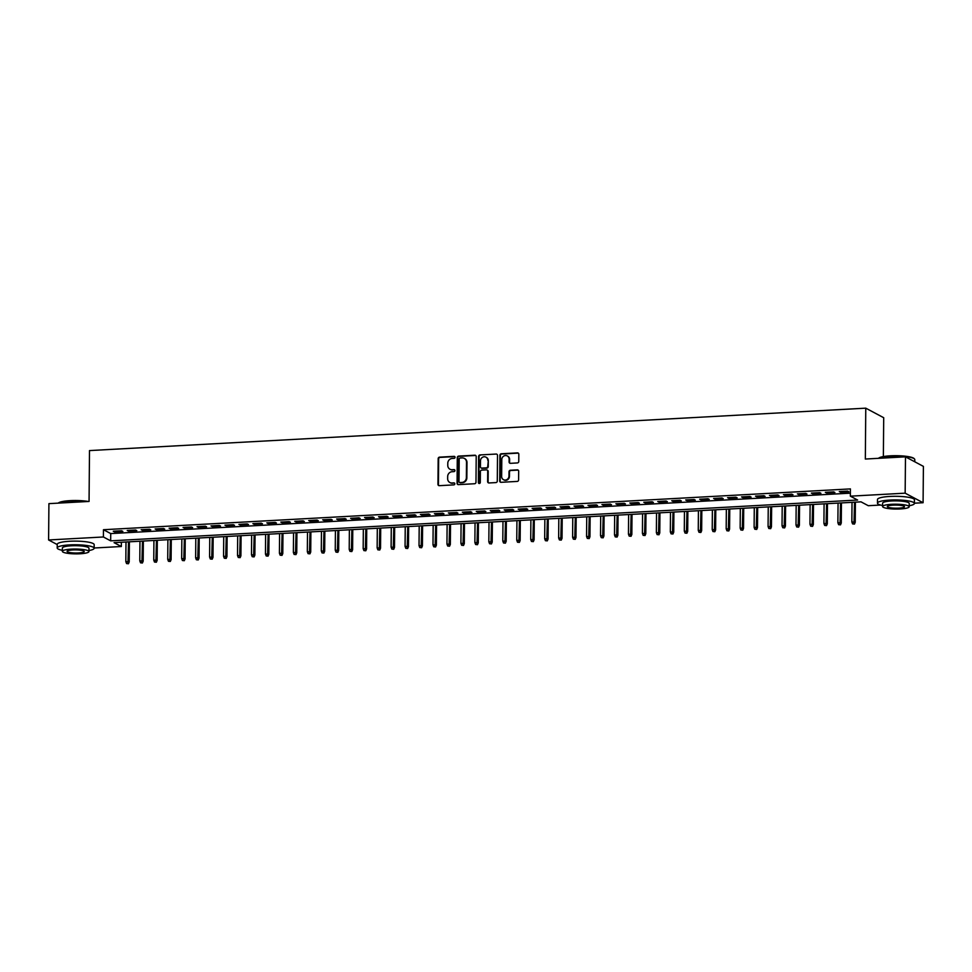<?xml version="1.0" encoding="UTF-8"?>
<svg xmlns="http://www.w3.org/2000/svg" width="972" height="972" viewBox="0 0 972 972"><rect width="100%" height="100%" fill="white"/><g stroke="black" fill="none" stroke-linecap="round" stroke-linejoin="round"><path stroke-width="1.46" d="M455.066 457.29A1.021 0.948 -62 0 0 454.118 456.354L439.551 457.144A1.446 1.349 -62 0 0 438.178 458.65L437.947 484.323A1.446 1.349 -62 0 0 439.308 485.672L453.863 484.882A1.021 0.948 -62 0 0 454.349 482.987A1.021 0.948 -62 0 0 453.888 482.877L452.004 482.987A4.641 4.313 -62 0 1 447.655 478.661L447.679 476.523A4.641 4.313 -62 0 1 452.102 471.712L453.985 471.614A1.021 0.948 -62 0 0 454.471 469.719A1.021 0.948 -62 0 0 453.997 469.61L452.114 469.719A4.641 4.313 -62 0 1 447.776 465.394L447.788 463.255A4.641 4.313 -62 0 1 452.211 458.444L454.094 458.347A1.021 0.948 -62 0 0 455.066 457.29M454.811 456.621A1.021 0.948 -62 0 0 454.604 456.609L440.037 457.399A1.446 1.349 -62 0 0 438.664 458.906L438.433 484.578A1.446 1.349 -62 0 0 438.894 485.636M454.58 483.157A1.021 0.948 -62 0 0 454.374 483.145L452.004 482.987M454.689 469.889A1.021 0.948 -62 0 0 454.483 469.877L452.114 469.719M517.383 462.939A1.446 1.349 -62 0 0 518.756 461.445L518.829 454.24A1.446 1.349 -62 0 0 517.469 452.891L501.297 453.766A1.446 1.349 -62 0 0 499.912 455.273L499.693 480.946A1.446 1.349 -62 0 0 501.042 482.306L517.213 481.419A1.446 1.349 -62 0 0 518.598 479.913L518.671 471.213A1.446 1.349 -62 0 0 517.323 469.865L510.397 470.241A1.446 1.349 -62 0 0 509.012 471.748L508.976 476.061A3.876 3.609 -62 0 1 503.484 479.682A3.876 3.609 -62 0 1 501.649 476.462L501.795 459.549A3.876 3.609 -62 0 1 507.287 455.929A3.876 3.609 -62 0 1 509.121 459.149L509.097 461.967A1.446 1.349 -62 0 0 510.458 463.328L517.383 462.939M57.227 544.563L48.6 539.97L48.916 503.642L89.059 501.443L89.497 450.583L865.773 408.167L865.335 459.039L905.479 456.84L905.151 493.168L923.084 502.718L914.409 503.192M48.6 539.97L103.397 536.981L110.662 540.845L857.62 500.033L850.354 496.17L905.151 493.168M850.354 496.17L850.415 488.904L103.469 529.716L103.397 536.981M476.207 456.573A1.446 1.349 -62 0 0 474.846 455.212L458.675 456.099A1.446 1.349 -62 0 0 457.29 457.605L457.071 483.278A1.446 1.349 -62 0 0 458.42 484.627L474.591 483.74A1.446 1.349 -62 0 0 475.976 482.246L476.207 456.573M479.986 454.932L496.157 454.058A1.446 1.349 -62 0 1 497.518 455.406L497.287 481.079A1.446 1.349 -62 0 1 495.902 482.586L488.989 482.963A1.446 1.349 -62 0 1 487.628 481.614L487.713 471.189A1.446 1.349 -62 0 0 486.365 469.841L481.772 470.096A1.446 1.349 -62 0 0 480.387 471.59L480.29 482.44A1.021 0.948 -62 0 1 478.856 483.388A1.021 0.948 -62 0 1 478.37 482.537L478.601 456.439A1.446 1.349 -62 0 1 479.986 454.932L496.157 454.058M121.634 530.773L113.262 531.234L114.465 531.878L122.849 531.429L121.634 530.773M135.594 530.019L127.223 530.469L128.438 531.113L136.809 530.663L135.594 530.019M149.554 529.254L141.183 529.716L142.398 530.36L150.769 529.898L149.554 529.254M163.527 528.489L155.143 528.95L156.358 529.594L164.73 529.133L163.527 528.489M177.487 527.723L169.104 528.185L170.319 528.829L178.69 528.367L177.487 527.723M191.448 526.97L183.064 527.419L184.279 528.063L192.65 527.614L191.448 526.97M205.408 526.204L197.024 526.654L198.239 527.298L206.623 526.848L205.408 526.204M219.368 525.439L210.997 525.901L212.2 526.545L220.583 526.083L219.368 525.439M233.329 524.673L224.957 525.135L226.16 525.779L234.544 525.317L233.329 524.673M247.289 523.908L238.918 524.37L240.12 525.014L248.504 524.552L247.289 523.908M261.249 523.155L252.878 523.604L254.093 524.248L262.464 523.799L261.249 523.155M275.222 522.389L266.838 522.851L268.053 523.495L276.425 523.033L275.222 522.389M289.182 521.624L280.799 522.086L282.014 522.729L290.385 522.268L289.182 521.624M303.143 520.858L294.759 521.32L295.974 521.964L304.345 521.502L303.143 520.858M317.103 520.105L308.719 520.555L309.934 521.199L318.318 520.749L317.103 520.105M331.063 519.34L322.692 519.789L323.895 520.433L332.278 519.984L331.063 519.34M345.024 518.574L336.652 519.036L337.855 519.68L346.239 519.218L345.024 518.574M358.984 517.809L350.613 518.27L351.815 518.914L360.199 518.453L358.984 517.809M372.944 517.043L364.573 517.505L365.788 518.149L374.159 517.687L372.944 517.043M386.905 516.29L378.533 516.74L379.748 517.383L388.12 516.934L386.905 516.29M400.877 515.525L392.494 515.974L393.709 516.63L402.08 516.168L400.877 515.525M414.837 514.759L406.454 515.221L407.669 515.865L416.04 515.403L414.837 514.759M428.798 513.994L420.414 514.455L421.629 515.099L430.013 514.638L428.798 513.994M442.758 513.228L434.375 513.69L435.59 514.334L443.973 513.884L442.758 513.228M456.719 512.475L448.347 512.924L449.55 513.568L457.933 513.119L456.719 512.475M470.679 511.709L462.308 512.171L463.51 512.815L471.894 512.353L470.679 511.709M484.639 510.944L476.268 511.406L477.483 512.05L485.854 511.588L484.639 510.944M498.6 510.178L490.228 510.64L491.443 511.284L499.815 510.822L498.6 510.178M512.572 509.425L504.189 509.875L505.404 510.519L513.775 510.069L512.572 509.425M526.532 508.66L518.149 509.109L519.364 509.765L527.735 509.304L526.532 508.66M540.493 507.894L532.109 508.356L533.324 509L541.696 508.538L540.493 507.894M554.453 507.129L546.07 507.591L547.285 508.235L555.668 507.773L554.453 507.129M568.413 506.363L560.042 506.825L561.245 507.469L569.628 507.02L568.413 506.363M582.374 505.61L574.002 506.06L575.205 506.704L583.589 506.254L582.374 505.61M596.334 504.845L587.963 505.306L589.166 505.95L597.549 505.489L596.334 504.845M610.295 504.079L601.923 504.541L603.138 505.185L611.51 504.723L610.295 504.079M624.255 503.314L615.884 503.775L617.099 504.419L625.47 503.958L624.255 503.314M638.227 502.56L629.844 503.01L631.059 503.654L639.43 503.204L638.227 502.56M652.188 501.795L643.804 502.245L645.019 502.889L653.391 502.439L652.188 501.795M666.148 501.03L657.765 501.491L658.98 502.135L667.363 501.673L666.148 501.03M680.108 500.264L671.725 500.726L672.94 501.37L681.323 500.908L680.108 500.264M694.069 499.499L685.697 499.96L686.9 500.604L695.284 500.143L694.069 499.499M708.029 498.745L699.658 499.195L700.861 499.839L709.244 499.389L708.029 498.745M721.989 497.98L713.618 498.442L714.833 499.086L723.204 498.624L721.989 497.98M735.95 497.214L727.578 497.676L728.793 498.32L737.165 497.858L735.95 497.214M749.922 496.449L741.539 496.911L742.754 497.555L751.125 497.093L749.922 496.449M763.883 495.696L755.499 496.145L756.714 496.789L765.086 496.34L763.883 495.696M777.843 494.93L769.46 495.38L770.674 496.024L779.046 495.574L777.843 494.93M791.803 494.165L783.42 494.627L784.635 495.27L793.018 494.809L791.803 494.165M805.764 493.399L797.392 493.861L798.595 494.505L806.979 494.043L805.764 493.399M819.724 492.634L811.353 493.096L812.556 493.74L820.939 493.278L819.724 492.634M833.684 491.881L825.313 492.33L826.516 492.974L834.899 492.525L833.684 491.881M103.469 529.716L110.735 533.579L850.379 493.168M840.488 492.221L848.86 491.759L847.645 491.115L839.273 491.565L840.488 492.221L840.488 491.504M883.366 456.585L883.706 417.717L865.773 408.167M905.479 456.84L923.4 466.378L923.084 502.718M880.583 505.039L868.288 505.707L861.01 501.844L114.064 542.643L121.33 546.519L94.15 548.001M121.366 542.255L121.33 546.519M110.735 533.579L110.662 540.845M114.465 531.878L114.477 531.174M128.438 531.113L128.438 530.408M142.398 530.36L142.398 529.643M156.358 529.594L156.358 528.877M170.319 528.829L170.319 528.124M184.279 528.063L184.291 527.359M198.239 527.298L198.252 526.593M212.2 526.545L212.212 525.828M226.16 525.779L226.172 525.062M240.12 525.014L240.133 524.309M254.093 524.248L254.093 523.543M268.053 523.495L268.053 522.778M282.014 522.729L282.014 522.013M295.974 521.964L295.974 521.247M309.934 521.199L309.947 520.494M323.895 520.433L323.907 519.728M337.855 519.68L337.867 518.963M351.815 518.914L351.828 518.197M365.788 518.149L365.788 517.444M379.748 517.383L379.748 516.679M393.709 516.63L393.709 515.913M407.669 515.865L407.669 515.148M421.629 515.099L421.641 514.382M435.59 514.334L435.602 513.629M449.55 513.568L449.562 512.864M463.51 512.815L463.523 512.098M477.483 512.05L477.483 511.333M491.443 511.284L491.443 510.579M505.404 510.519L505.404 509.814M519.364 509.765L519.364 509.049M533.324 509L533.324 508.283M547.285 508.235L547.297 507.518M561.245 507.469L561.257 506.764M575.205 506.704L575.217 505.999M589.166 505.95L589.178 505.233M603.138 505.185L603.138 504.468M617.099 504.419L617.099 503.715M631.059 503.654L631.059 502.949M645.019 502.889L645.019 502.184M658.98 502.135L658.992 501.418M672.94 501.37L672.952 500.653M686.9 500.604L686.912 499.9M700.861 499.839L700.873 499.134M714.833 499.086L714.833 498.369M728.793 498.32L728.793 497.603M742.754 497.555L742.754 496.838M756.714 496.789L756.714 496.085M770.674 496.024L770.687 495.319M784.635 495.27L784.647 494.554M798.595 494.505L798.607 493.788M812.556 493.74L812.568 493.035M826.516 492.974L826.528 492.269M450.218 469.367A4.641 4.313 -62 0 0 452.6 469.974M450.109 482.634A4.641 4.313 -62 0 0 452.49 483.242M475.745 455.516A1.446 1.349 -62 0 0 475.332 455.479L459.161 456.354A1.446 1.349 -62 0 0 457.776 457.861L457.557 483.534A1.446 1.349 -62 0 0 458.006 484.591M460.169 458.019A1.021 0.948 -62 0 0 459.197 459.063L459.003 481.602A1.021 0.948 -62 0 0 459.95 482.549L461.943 482.44A4.641 4.313 -62 0 0 466.366 477.641L466.499 462.235A4.641 4.313 -62 0 0 462.15 457.909L460.169 458.019M459.744 482.537A1.021 0.948 -62 0 0 460.436 482.805L459.95 482.549M464.531 458.505A4.641 4.313 -62 0 1 466.985 462.49L466.852 477.896A4.641 4.313 -62 0 1 462.417 482.695L460.436 482.805M487.264 470.144A1.446 1.349 -62 0 1 488.199 471.456L488.114 481.869A1.446 1.349 -62 0 0 488.576 482.914M480.472 455.188A1.446 1.349 -62 0 0 479.087 456.694L478.856 482.805A1.021 0.948 -62 0 0 479.123 483.473M487.81 460.388A3.876 3.609 -62 0 0 485.976 457.168A3.876 3.609 -62 0 0 480.484 460.789L480.423 466.742A1.446 1.349 -62 0 0 481.784 468.103L486.377 467.848A1.446 1.349 -62 0 0 487.762 466.341L488.296 460.643A3.876 3.609 -62 0 0 486.207 457.302M481.371 468.054A1.446 1.349 -62 0 0 482.27 468.358L481.784 468.103M488.296 460.643L488.248 466.609A1.446 1.349 -62 0 1 486.863 468.103L482.27 468.358M507.518 456.062A3.876 3.609 -62 0 1 509.607 459.416L509.583 462.235A1.446 1.349 -62 0 0 510.045 463.28M503.739 479.803A3.876 3.609 -62 0 0 509.462 476.316L508.976 476.061M518.21 470.169A1.446 1.349 -62 0 0 517.797 470.12L510.883 470.497A1.446 1.349 -62 0 0 509.498 472.003L509.462 476.316M518.368 453.195A1.446 1.349 -62 0 0 517.955 453.146L501.783 454.033A1.446 1.349 -62 0 0 500.398 455.528L500.167 481.213A1.446 1.349 -62 0 0 500.629 482.258M126.567 563.566L128.45 563.748L126.567 563.566L125.825 561.609L129.215 561.938L129.385 541.817M127.964 563.493L128.511 541.854M125.825 561.609L125.996 541.999M129.215 561.938L128.45 563.748M58.235 503.132L58.344 503.022A18.031 3.281 0.5 0 1 70.154 500.641A18.031 3.281 0.5 0 1 88.331 501.491M86.751 501.576A18.468 3.353 -179.5 0 0 70.008 500.993A18.468 3.353 -179.5 0 0 58.332 503.119M88.95 550.553A18.468 3.353 -179.5 0 0 94.15 548.269A18.468 3.353 -179.5 0 0 69.62 544.891A18.468 3.353 -179.5 0 0 57.202 547.953A18.468 3.353 -179.5 0 0 62.354 550.322M94.15 548.269L94.175 544.636A18.468 3.353 -179.5 0 0 69.656 541.258A18.468 3.353 -179.5 0 0 57.239 544.32L57.202 547.953M62.342 551.331L62.378 547.989A13.304 2.418 0.5 0 1 71.321 545.79A13.304 2.418 0.5 0 1 88.974 548.22L88.95 551.561A13.304 2.418 -179.5 0 0 71.284 549.131A13.304 2.418 -179.5 0 0 62.342 551.331A13.304 2.418 -179.5 0 0 80.008 553.773A13.304 2.418 -179.5 0 0 88.95 551.561M78.453 552.947A8.578 1.555 -179.5 0 0 84.224 551.525A8.578 1.555 -179.5 0 0 72.839 549.958A8.578 1.555 -179.5 0 0 67.08 551.379A8.578 1.555 -179.5 0 0 78.453 552.947M878.494 458.31L878.603 458.213A18.031 3.281 0.5 0 1 890.413 455.819A18.031 3.281 0.5 0 1 914.044 458.517L914.47 458.942A18.468 3.353 -179.5 0 0 890.255 456.184A18.468 3.353 -179.5 0 0 878.591 458.31M909.209 505.744A18.468 3.353 -179.5 0 0 914.409 503.46A18.468 3.353 -179.5 0 0 889.878 500.07A18.468 3.353 -179.5 0 0 877.461 503.132A18.468 3.353 -179.5 0 0 882.612 505.513M914.409 503.46L914.433 499.827A18.468 3.353 -179.5 0 0 889.902 496.437A18.468 3.353 -179.5 0 0 877.485 499.499L877.461 503.132M882.6 506.521L882.625 503.18A13.304 2.418 0.5 0 1 891.567 500.969A13.304 2.418 0.5 0 1 909.233 503.411L909.197 506.752A13.304 2.418 -179.5 0 0 891.543 504.31A13.304 2.418 -179.5 0 0 882.6 506.521A13.304 2.418 -179.5 0 0 900.266 508.951A13.304 2.418 -179.5 0 0 909.197 506.752M898.711 508.137A8.578 1.555 -179.5 0 0 904.47 506.716A8.578 1.555 -179.5 0 0 893.098 505.136A8.578 1.555 -179.5 0 0 887.327 506.558A8.578 1.555 -179.5 0 0 898.711 508.137M914.774 461.785L914.786 459.562A18.468 3.353 -179.5 0 0 914.47 458.942M140.527 562.812L142.41 562.995L140.527 562.812L139.786 560.844L143.176 561.172L143.358 541.052M141.924 562.727L142.471 541.1M139.786 560.844L139.968 541.234M143.176 561.172L142.41 562.995M154.487 562.047L156.37 562.229L154.487 562.047L153.758 560.079L157.136 560.407L157.318 540.286M155.885 561.974L156.443 540.335M153.758 560.079L153.928 540.468M157.136 560.407L156.37 562.229M168.448 561.281L170.331 561.464L168.448 561.281L167.719 559.325L171.096 559.653L171.279 539.521M169.845 561.208L170.404 539.569M167.719 559.325L167.889 539.703M171.096 559.653L170.331 561.464M182.408 560.516L184.291 560.698L182.408 560.516L181.679 558.56L185.057 558.888L185.239 538.755M183.805 560.443L184.364 538.804M181.679 558.56L181.849 538.95M185.057 558.888L184.291 560.698M196.38 559.763L198.252 559.945L196.38 559.763L195.639 557.794L199.029 558.122L199.199 538.002M197.766 559.678L198.324 538.051M195.639 557.794L195.809 538.184M199.029 558.122L198.252 559.945M210.341 558.997L212.212 559.179L210.341 558.997L209.6 557.029L212.99 557.357L213.16 537.237M211.738 558.924L212.285 537.285M209.6 557.029L209.77 537.419M212.99 557.357L212.212 559.179M224.301 558.232L226.184 558.414L224.301 558.232L223.56 556.276L226.95 556.592L227.12 536.471M225.698 558.159L226.245 536.52M223.56 556.276L223.73 536.653M226.95 556.592L226.184 558.414M238.262 557.466L240.145 557.649L238.262 557.466L237.52 555.51L240.91 555.838L241.08 535.706M239.659 557.393L240.206 535.754M237.52 555.51L237.69 535.888M240.91 555.838L240.145 557.649M252.222 556.701L254.105 556.883L252.222 556.701L251.481 554.745L254.871 555.073L255.053 534.94M253.619 556.628L254.166 534.989M251.481 554.745L251.663 535.135M254.871 555.073L254.105 556.883M266.182 555.948L268.065 556.13L266.182 555.948L265.453 553.979L268.831 554.307L269.013 534.187M267.579 555.863L268.126 534.236M265.453 553.979L265.623 534.369M268.831 554.307L268.065 556.13M280.143 555.182L282.026 555.364L280.143 555.182L279.414 553.214L282.791 553.542L282.974 533.421M281.54 555.109L282.099 533.47M279.414 553.214L279.584 533.604M282.791 553.542L282.026 555.364M294.103 554.417L295.986 554.599L294.103 554.417L293.374 552.461L296.752 552.789L296.934 532.656M295.5 554.344L296.059 532.705M293.374 552.461L293.544 532.838M296.752 552.789L295.986 554.599M308.063 553.651L309.947 553.833L308.063 553.651L307.334 551.695L310.724 552.023L310.894 531.891M309.461 553.578L310.019 531.939M307.334 551.695L307.504 532.085M310.724 552.023L309.947 553.833M322.036 552.898L323.907 553.068L322.036 552.898L321.295 550.93L324.684 551.258L324.855 531.137M323.433 552.813L323.98 531.186M321.295 550.93L321.465 531.32M324.684 551.258L323.907 553.068M335.996 552.132L337.879 552.315L335.996 552.132L335.255 550.164L338.645 550.492L338.815 530.372M337.393 552.047L337.94 530.42M335.255 550.164L335.425 530.554M338.645 550.492L337.879 552.315M349.956 551.367L351.84 551.549L349.956 551.367L349.215 549.411L352.605 549.727L352.775 529.606M351.354 551.294L351.9 529.655M349.215 549.411L349.385 529.789M352.605 549.727L351.84 551.549M363.917 550.602L365.8 550.784L363.917 550.602L363.176 548.645L366.565 548.973L366.736 528.841M365.314 550.529L365.861 528.889M363.176 548.645L363.346 529.023M366.565 548.973L365.8 550.784M377.877 549.836L379.76 550.018L377.877 549.836L377.148 547.88L380.526 548.208L380.708 528.075M379.274 549.763L379.821 528.124M377.148 547.88L377.318 528.27M380.526 548.208L379.76 550.018M391.838 549.083L393.721 549.265L391.838 549.083L391.108 547.115L394.486 547.443L394.668 527.322M393.235 548.998L393.794 527.371M391.108 547.115L391.279 527.504M394.486 547.443L393.721 549.265M405.798 548.317L407.681 548.5L405.798 548.317L405.069 546.349L408.447 546.677L408.629 526.557M407.195 548.244L407.754 526.605M405.069 546.349L405.239 526.739M408.447 546.677L407.681 548.5M419.758 547.552L421.641 547.734L419.758 547.552L419.029 545.596L422.407 545.912L422.589 525.791M421.155 547.479L421.714 525.84M419.029 545.596L419.199 525.974M422.407 545.912L421.641 547.734M433.731 546.786L435.602 546.969L433.731 546.786L432.99 544.83L436.379 545.158L436.55 525.026M435.116 546.714L435.675 525.074M432.99 544.83L433.16 525.22M436.379 545.158L435.602 546.969M447.691 546.021L449.562 546.203L447.691 546.021L446.95 544.065L450.34 544.393L450.51 524.273M449.088 545.948L449.635 524.309M446.95 544.065L447.12 524.455M450.34 544.393L449.562 546.203M461.651 545.268L463.535 545.45L461.651 545.268L460.91 543.299L464.3 543.627L464.47 523.507M463.049 545.183L463.595 523.556M460.91 543.299L461.08 523.689M464.3 543.627L463.535 545.45M475.612 544.502L477.495 544.685L475.612 544.502L474.871 542.534L478.26 542.862L478.431 522.742M477.009 544.429L477.556 522.79M474.871 542.534L475.041 522.924M478.26 542.862L477.495 544.685M489.572 543.737L491.455 543.919L489.572 543.737L488.831 541.781L492.221 542.109L492.403 521.976M490.969 543.664L491.516 522.025M488.831 541.781L489.013 522.158M492.221 542.109L491.455 543.919M503.532 542.971L505.416 543.154L503.532 542.971L502.803 541.015L506.181 541.343L506.363 521.211M504.93 542.898L505.489 521.259M502.803 541.015L502.974 521.405M506.181 541.343L505.416 543.154M517.493 542.218L519.376 542.4L517.493 542.218L516.764 540.25L520.142 540.578L520.324 520.457M518.89 542.133L519.449 520.506M516.764 540.25L516.934 520.64M520.142 540.578L519.376 542.4M531.453 541.453L533.336 541.635L531.453 541.453L530.724 539.484L534.102 539.812L534.284 519.692M532.85 541.38L533.409 519.741M530.724 539.484L530.894 519.874M534.102 539.812L533.336 541.635M545.426 540.687L547.297 540.869L545.426 540.687L544.685 538.731L548.074 539.047L548.244 518.927M546.811 540.614L547.37 518.975M544.685 538.731L544.855 519.109M548.074 539.047L547.297 540.869M559.386 539.922L561.257 540.104L559.386 539.922L558.645 537.966L562.035 538.294L562.205 518.161M560.783 539.849L561.33 518.21M558.645 537.966L558.815 518.355M562.035 538.294L561.257 540.104M573.346 539.156L575.23 539.338L573.346 539.156L572.605 537.2L575.995 537.528L576.165 517.396M574.744 539.083L575.29 517.444M572.605 537.2L572.775 517.59M575.995 537.528L575.23 539.338M587.307 538.403L589.19 538.585L587.307 538.403L586.566 536.435L589.955 536.763L590.125 516.642M588.704 538.318L589.251 516.691M586.566 536.435L586.736 516.825M589.955 536.763L589.19 538.585M601.267 537.638L603.15 537.82L601.267 537.638L600.526 535.669L603.916 535.997L604.086 515.877M602.664 537.565L603.211 515.925M600.526 535.669L600.708 516.059M603.916 535.997L603.15 537.82M615.227 536.872L617.111 537.054L615.227 536.872L614.498 534.916L617.876 535.244L618.058 515.111M616.625 536.799L617.171 515.16M614.498 534.916L614.668 515.294M617.876 535.244L617.111 537.054M629.188 536.107L631.071 536.289L629.188 536.107L628.459 534.15L631.836 534.479L632.019 514.346M630.585 536.034L631.144 514.395M628.459 534.15L628.629 514.54M631.836 534.479L631.071 536.289M643.148 535.353L645.031 535.523L643.148 535.353L642.419 533.385L645.797 533.713L645.979 513.593M644.545 535.268L645.104 513.641M642.419 533.385L642.589 513.775M645.797 533.713L645.031 535.523M657.108 534.588L658.992 534.77L657.108 534.588L656.379 532.62L659.769 532.948L659.939 512.827M658.506 534.503L659.065 512.876M656.379 532.62L656.55 513.009M659.769 532.948L658.992 534.77M671.081 533.822L672.952 534.005L671.081 533.822L670.34 531.866L673.73 532.182L673.9 512.062M672.466 533.75L673.025 512.11M670.34 531.866L670.51 512.244M673.73 532.182L672.952 534.005M685.041 533.057L686.912 533.239L685.041 533.057L684.3 531.101L687.69 531.429L687.86 511.296M686.439 532.984L686.985 511.345M684.3 531.101L684.47 511.479M687.69 531.429L686.912 533.239M699.002 532.292L700.885 532.474L699.002 532.292L698.261 530.335L701.65 530.663L701.82 510.531M700.399 532.219L700.946 510.579M698.261 530.335L698.431 510.725M701.65 530.663L700.885 532.474M712.962 531.538L714.845 531.72L712.962 531.538L712.221 529.57L715.611 529.898L715.781 509.778M714.359 531.453L714.906 509.826M712.221 529.57L712.391 509.96M715.611 529.898L714.845 531.72M726.922 530.773L728.806 530.955L726.922 530.773L726.181 528.804L729.571 529.133L729.753 509.012M728.32 530.7L728.866 509.061M726.181 528.804L726.363 509.194M729.571 529.133L728.806 530.955M740.883 530.007L742.766 530.19L740.883 530.007L740.154 528.051L743.531 528.379L743.714 508.247M742.28 529.934L742.839 508.295M740.154 528.051L740.324 508.429M743.531 528.379L742.766 530.19M754.843 529.242L756.726 529.424L754.843 529.242L754.114 527.286L757.492 527.614L757.674 507.481M756.24 529.169L756.799 507.53M754.114 527.286L754.284 507.676M757.492 527.614L756.726 529.424M768.803 528.489L770.687 528.659L768.803 528.489L768.074 526.52L771.452 526.848L771.634 506.728M770.201 528.404L770.76 506.764M768.074 526.52L768.245 506.91M771.452 526.848L770.687 528.659M782.776 527.723L784.647 527.905L782.776 527.723L782.035 525.755L785.425 526.083L785.595 505.962M784.161 527.638L784.72 506.011M782.035 525.755L782.205 506.145M785.425 526.083L784.647 527.905M796.736 526.958L798.607 527.14L796.736 526.958L795.995 524.989L799.385 525.317L799.555 505.197M798.134 526.885L798.68 505.246M795.995 524.989L796.165 505.379M799.385 525.317L798.607 527.14M810.697 526.192L812.58 526.374L810.697 526.192L809.955 524.236L813.345 524.564L813.515 504.432M812.094 526.119L812.641 504.48M809.955 524.236L810.126 504.614M813.345 524.564L812.58 526.374M824.657 525.427L826.54 525.609L824.657 525.427L823.916 523.471L827.306 523.799L827.476 503.666M826.054 525.354L826.601 503.715M823.916 523.471L824.086 503.861M827.306 523.799L826.54 525.609M838.617 524.673L840.501 524.856L838.617 524.673L837.876 522.705L841.266 523.033L841.448 502.913M840.015 524.588L840.561 502.961M837.876 522.705L838.058 503.095M841.266 523.033L840.501 524.856M852.578 523.908L854.461 524.09L852.578 523.908L851.849 521.94L855.226 522.268L855.409 502.147M853.975 523.835L854.522 502.196M851.849 521.94L852.019 502.33M855.226 522.268L854.461 524.09"/></g></svg>
